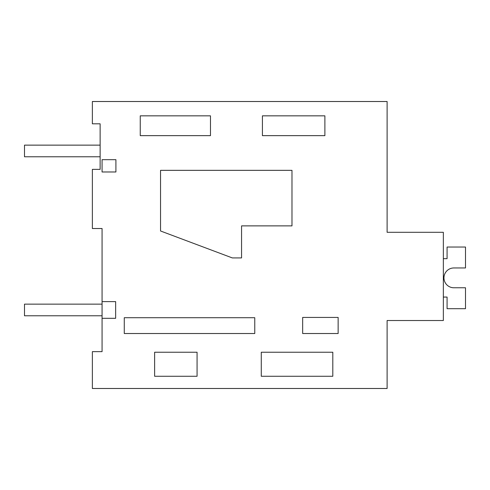 <?xml version="1.0" encoding="UTF-8"?>
<svg xmlns="http://www.w3.org/2000/svg" width="490" height="490" viewBox="0 0 490 490"><rect width="100%" height="100%" fill="white"/><g stroke="black" fill="none" stroke-linecap="round" stroke-linejoin="round"><path stroke-width="0.73" d="M102.067 318.31L102.067 351.649L92.371 351.649L92.371 388.49L387.112 388.49L387.112 320.527L443.346 320.527L443.346 232.297L387.112 232.297L387.112 101.51L92.371 101.51L92.371 123.805L100.125 123.805L100.125 169.375L92.371 169.375L92.371 228.518L102.067 228.518L102.067 301.613L115.652 301.613L115.652 318.31L102.067 318.31L102.067 301.613M387.112 192.643L387.112 232.297M332.808 376.265L332.808 352.243L261.274 352.243L261.274 376.265L332.808 376.265M197.072 376.265L197.072 352.243L154.626 352.243L154.626 376.265L197.072 376.265M210.473 135.65L140.25 135.65L140.25 115.842L210.473 115.842L210.473 135.65M324.882 135.65L324.882 115.842L262.413 115.842L262.413 135.65L324.882 135.65M124.27 333.519L254.763 333.519L254.763 317.716L124.27 317.716L124.27 333.519M302.667 333.519L302.667 317.428L338.143 317.428L338.143 333.519L302.667 333.519M291.979 225.878L241.564 225.878L241.564 257.924L232.327 257.924L160.549 230.986L160.549 170.342L291.979 170.342L291.979 225.878M102.067 171.978L102.067 159.679L115.91 159.679L115.91 171.978L102.067 171.978M453.863 287.771A9.904 9.904 0 0 1 443.965 277.867A9.904 9.904 0 0 1 453.863 267.963A9.904 9.904 0 0 0 443.965 277.867A9.904 9.904 0 0 0 453.863 287.771A9.904 9.904 0 0 1 443.965 277.867A9.904 9.904 0 0 1 453.863 267.963A9.904 9.904 0 0 0 443.965 277.867A9.904 9.904 0 0 0 453.863 287.771A9.904 9.904 0 0 1 443.965 277.867A9.904 9.904 0 0 1 453.863 267.963A9.904 9.904 0 0 0 443.965 277.867A9.904 9.904 0 0 0 453.863 287.771A9.904 9.904 0 0 1 443.965 277.867A9.904 9.904 0 0 1 453.863 267.963A9.904 9.904 0 0 0 443.965 277.867A9.904 9.904 0 0 0 453.863 287.771A9.904 9.904 0 0 1 443.965 277.867A9.904 9.904 0 0 1 453.863 267.963A9.904 9.904 0 0 0 443.965 277.867A9.904 9.904 0 0 0 453.863 287.771L465.5 287.771L465.5 308.7L447.076 308.7L447.076 297.062L443.346 297.062M443.346 258.671L447.076 258.671L447.076 247.034L465.5 247.034L465.5 267.963L453.863 267.963M100.125 156.769L100.125 145.138L24.5 145.138L24.5 156.769L100.125 156.769M102.061 315.781L102.061 304.143L24.5 304.143L24.5 315.781L102.061 315.781"/></g></svg>
